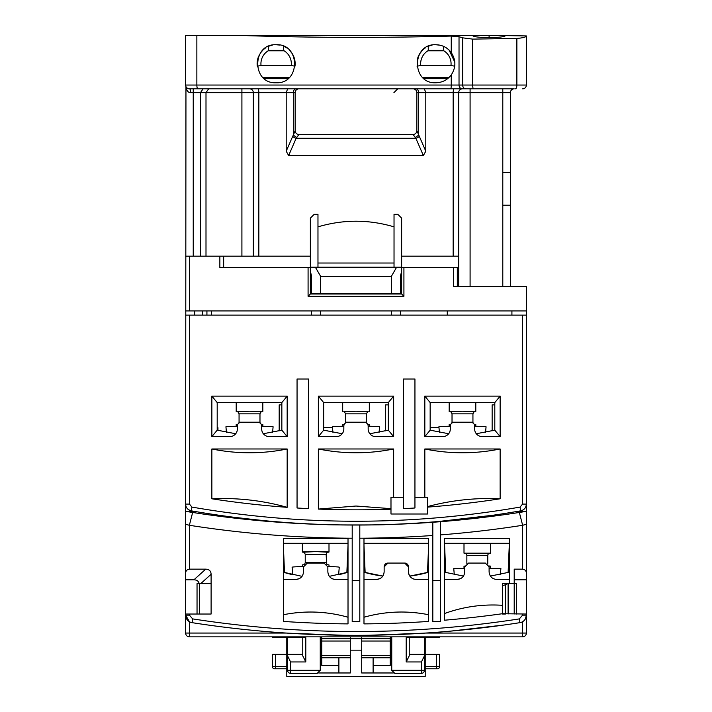 <?xml version="1.0" encoding="UTF-8"?>
<svg xmlns="http://www.w3.org/2000/svg" width="712" height="712" viewBox="0 0 712 712"><rect width="100%" height="100%" fill="white"/><g stroke="black" fill="none" stroke-linecap="round" stroke-linejoin="round"><path stroke-width="1.07" d="M310.361 267.205L401.639 267.205M401.639 271.459L400.491 275.713L401.639 275.713M391.369 293.638L391.369 276.327L320.631 276.327L320.631 293.638M391.369 276.327L396.637 267.205M315.363 267.205L320.631 276.327M310.361 275.713L311.509 275.713L310.361 271.459M211.491 315.122L211.491 310.93M400.491 315.122L400.491 310.93M400.491 293.638L400.491 275.713M320.631 310.93L320.631 315.122M391.369 315.122L391.369 310.93M311.509 275.713L311.509 293.638M311.509 310.93L311.509 315.122M511.919 310.93L511.919 315.122M447.269 310.93L447.269 315.122M424.45 637.614L424.45 655.868L421.415 661.946L421.415 670.312L424.45 670.312A3.044 3.044 0 0 1 421.415 673.356L394.786 673.356L391.751 670.312L421.415 670.312L421.415 673.356A3.044 3.044 0 0 0 423.56 672.466M302.76 637.614L302.76 655.868L305.804 661.946L305.804 637.614L272.331 637.614L272.331 636.848M409.24 637.614L409.24 655.868L406.196 661.946L406.196 637.614L439.669 637.614L439.669 636.848M391.751 636.848L391.751 670.312M302.76 654.346L287.55 654.346L287.55 670.312A3.044 3.044 0 0 0 290.585 673.356A3.044 3.044 0 0 1 287.55 670.312L290.585 670.312L290.585 673.356L317.214 673.356L320.249 670.312L320.249 636.848M424.45 655.868L424.45 670.312M287.55 654.346L287.55 637.614M424.45 654.346L409.24 654.346M287.55 655.868L290.585 661.946L305.804 661.946M350.295 650.163L361.705 650.163M425.215 637.614L425.215 676.4L286.785 676.4L286.785 637.614M275.375 654.346L272.331 654.346L272.331 666.512A2.278 2.278 0 0 0 274.618 668.791A2.278 2.278 0 0 1 272.331 666.512L275.375 666.512L275.375 654.346L286.785 654.346M286.785 666.512L275.375 666.512L275.375 668.791L286.785 668.791L274.618 668.791A2.278 2.278 0 0 1 272.331 666.512L272.331 654.346M425.215 654.346L439.669 654.346L439.669 666.512A2.278 2.278 -90 0 1 437.382 668.791L425.215 668.791L436.625 668.791L436.625 666.512L425.215 666.512M429.016 668.791L428.526 668.791M427.227 668.791L425.91 668.791M361.705 636.848L361.705 672.973L373.115 672.973L373.115 665.373L390.229 665.373L390.229 636.848M361.705 638.753L390.229 638.753L350.295 638.753L350.295 636.848M321.771 636.848L321.771 638.753L350.295 638.753L350.295 672.973L318.682 672.973M361.705 657.763L373.115 657.763L373.115 665.373M350.295 638.753L321.771 638.753L321.771 665.373L338.885 665.373L338.885 672.973M390.229 638.753L391.751 638.753M320.249 638.753L321.771 638.753M338.885 665.373L338.885 657.763L350.295 657.763M393.318 672.973L373.115 672.973M373.115 657.763L390.229 657.763M321.771 657.763L338.885 657.763M343.896 411.67L356 411.225L367.935 411.723M369.314 426.248L369.314 424.494L367.695 424.316M379.096 432.317L379.576 426.773A23.576 0.632 180 0 0 368.166 426.23M344.065 411.723L356 411.207L368.104 411.67M344.305 424.316L342.686 424.494L342.686 426.248M343.834 426.23A23.576 0.632 180 0 0 332.424 426.773L332.905 432.317M464.002 543.301L464.002 553.179L490.621 553.179L490.621 543.301M487.782 563.993A2.278 2.278 0 0 1 487.773 563.833L487.773 555.467A2.278 2.278 0 0 1 490.052 553.179M487.773 555.467L466.858 555.467A2.278 2.278 0 0 0 464.571 553.179M466.858 555.467L466.858 563.486M490.052 566.111A2.278 2.278 0 0 1 488.957 565.835M490.621 568.399L490.621 566.111L489.028 566.111M464.847 566.111L464.002 566.111L464.002 568.399M500.367 574.442L500.892 568.399L489.099 568.399M464.767 568.399L453.74 568.399L454.283 574.602M237.416 411.67L249.52 411.225L261.446 411.723M262.826 426.248L262.826 424.494L261.206 424.316M272.607 432.317L273.097 426.773A23.576 0.632 180 0 0 261.687 426.23M237.585 411.723L249.52 411.207L261.615 411.67M237.826 424.316L236.206 424.494L236.206 426.248M237.345 426.23A23.576 0.632 180 0 0 225.935 426.773L226.425 432.317M450.385 411.67L462.48 411.225L474.414 411.723M475.794 426.248L475.794 424.494L474.174 424.316M485.575 432.317L486.065 426.773A23.576 0.632 180 0 0 474.655 426.23M450.554 411.723L462.48 411.207L474.584 411.67M450.794 424.316L449.174 424.494L449.174 426.248M450.313 426.23A23.576 0.632 180 0 0 438.904 426.773L439.393 432.317M348.017 545.579L346.869 572.555A106.48 106.48 0 0 1 338.609 574.726L339.268 567.25A23.576 0.819 180 0 0 327.84 566.538M299.138 578.731L295.916 579.452L283.367 579.452L283.367 572.199A106.48 106.48 0 0 0 292.765 574.726L292.107 567.25A23.576 0.819 180 0 1 303.535 566.538M303.704 552.192L315.692 551.595A13.314 0.463 0 0 1 328.997 552.04A13.314 0.463 0 0 1 327.502 552.254M328.997 566.565L328.997 564.963A13.314 0.463 180 0 0 327.191 564.732M303.882 552.254A13.314 0.463 0 0 1 302.377 552.04A13.314 0.463 0 0 1 315.692 551.577L327.671 552.192M304.184 564.732A13.314 0.463 180 0 0 302.377 564.963L302.377 566.565M390.986 509.187L390.986 497.279L393.647 497.279L393.647 448.978L318.353 448.978L318.353 509.08A946.479 946.479 0 0 0 390.986 509.187L390.986 514.011L427.494 514.011L427.494 507.122A946.479 946.479 0 0 0 500.136 498.792L500.136 448.978L424.833 448.978L424.833 497.279L414.945 497.279L414.945 379.007L403.535 379.007L403.535 497.279L393.647 497.279M318.353 509.08L356 506.027L390.986 508.662M492.143 430.858L492.143 404.87L494.804 404.87M281.845 404.87L279.184 404.87L279.184 430.858M388.325 404.87L385.664 404.87L385.664 430.858M217.952 430.368L217.952 427.69L217.196 427.69M430.155 427.69L438.984 427.69M323.675 427.69L332.504 427.69M211.865 436.625L229.745 436.625A7.61 7.61 0 0 0 237.345 429.016L237.345 426.168A3.8 3.8 0 0 1 241.154 422.358L257.886 422.358A3.8 3.8 0 0 1 261.687 426.168L261.687 429.016A7.61 7.61 0 0 0 269.296 436.625L287.167 436.625L287.167 396.121L211.865 396.121L211.865 436.625L217.196 430.164L217.196 402.583L281.845 402.583L281.845 430.164L263.333 433.742M448.667 433.742L430.155 430.164L430.155 402.583L494.804 402.583L500.136 396.121L424.833 396.121L424.833 436.625L442.704 436.625A7.61 7.61 0 0 0 450.313 429.016L450.313 426.168A3.8 3.8 0 0 1 454.114 422.358L470.846 422.358A3.8 3.8 0 0 1 474.655 426.168L474.655 429.016A7.61 7.61 0 0 0 482.255 436.625L500.136 436.625L500.136 396.121M318.353 436.625L323.675 430.164L323.675 402.583L388.325 402.583L393.647 396.121L318.353 396.121L318.353 436.625L336.224 436.625A7.61 7.61 0 0 0 343.834 429.016L343.834 426.168A3.8 3.8 0 0 1 347.634 422.358L364.366 422.358A3.8 3.8 0 0 1 368.166 426.168L368.166 429.016A7.61 7.61 0 0 0 375.776 436.625L393.647 436.625L393.647 396.121M457.318 286.598L457.318 267.578L453.535 267.578L453.535 286.598L526.373 286.598L526.373 511.349L517.695 511.349M526.017 506.259L526.373 504.176M526.373 315.122L522.572 315.122L522.572 504.087L526.373 504.087L526.293 505.111M525.99 506.339L524.895 508.332M522.964 510.006L520.703 510.833A961.698 961.698 0 0 1 191.297 510.833A6.844 6.844 0 0 1 185.627 504.087L185.957 86.579M522.572 504.087L520.045 507.086A957.889 957.889 0 0 1 191.955 507.086L189.428 504.087L189.428 315.122L185.627 315.122M189.428 315.122L522.572 315.122M326.176 524.575C324.307 525.082 387.675 525.082 385.824 524.575M219.1 515.248C217.08 515.533 280.706 522.661 278.748 521.932C280.724 522.67 217.098 515.533 219.1 515.248M437.818 521.558L433.27 521.932C431.276 522.67 494.902 515.533 492.9 515.248L438.539 521.495M520.045 507.086L520.703 510.833A6.844 6.844 0 0 0 526.373 504.087A6.844 6.844 0 0 1 520.703 510.833A961.698 961.698 0 0 1 191.297 510.833A6.844 6.844 0 0 1 185.627 504.087C185.752 507.514 187.648 509.765 191.297 510.833L191.065 510.789M308.465 508.635A946.479 946.479 0 0 1 297.055 507.994L297.055 379.007L308.465 379.007L308.465 508.635M211.865 498.792A946.479 946.479 0 0 0 287.167 507.327L287.167 448.978L211.865 448.978L211.865 498.792C237.55 497.617 262.648 500.465 287.167 507.327M185.627 628.1L185.627 504.149M185.627 524.263L189.356 525.287L192.649 512.462L185.627 511.349L194.305 511.349M318.353 396.121L323.675 402.583M388.325 402.583L388.325 430.164L393.647 436.625M369.813 433.742L388.325 430.164M323.675 430.164L342.187 433.742M424.833 396.121L430.164 402.583M494.804 402.583L494.804 430.164L500.136 436.625M476.301 433.742L494.804 430.164M424.833 436.625L430.164 430.164M211.865 396.121L217.196 402.583M281.836 402.583L287.167 396.121M281.836 430.164L287.167 436.625M217.196 430.164L235.699 433.742M211.865 448.978C236.971 454.042 262.069 454.042 287.167 448.978M318.353 448.978C343.451 454.042 368.549 454.042 393.647 448.978M414.945 497.279L414.945 507.994A946.479 946.479 0 0 1 403.535 508.635L403.535 497.279M424.833 497.279L427.494 497.279L427.494 506.597C451.479 500.224 475.696 497.617 500.136 498.792M424.833 448.978C449.931 454.042 475.029 454.042 500.136 448.978M500.509 514.126L500.509 515.212L500.509 514.126M525.474 618.737L526.373 615.141A7.61 7.61 0 0 1 519.938 622.662A1066.941 1066.941 0 0 1 192.062 622.662L192.649 618.897C301.55 635.736 410.45 635.736 519.351 618.897L522.572 615.141L526.373 615.141A7.61 7.61 0 0 1 519.938 622.662A1066.941 1066.941 0 0 1 192.062 622.662A7.61 7.61 0 0 1 185.627 615.141L185.627 633.048L189.428 633.048L189.428 636.848A3.8 3.8 0 0 1 185.627 633.048A3.8 3.8 0 0 0 189.428 636.848A3.8 3.8 0 0 1 185.627 633.048A3.8 3.8 0 0 0 189.428 636.848L522.572 636.848A3.8 3.8 0 0 0 526.373 633.048L425.74 633.048M197.037 614.029L197.037 583.609L199.191 583.609C198.595 581.143 196.841 579.871 193.922 579.808L185.627 579.808L185.627 555.084M185.627 572.955C185.868 570.668 187.14 569.395 189.428 569.155L205.715 569.155C209.168 569.288 210.966 570.988 211.108 574.273L200.766 583.609L211.108 583.609L211.108 614.029L185.627 614.029M192.062 622.662A7.61 7.61 0 0 1 185.627 615.141L189.428 621.727L189.428 633.048L286.26 633.048M190.344 511.349L192.996 511.127M519.529 512.435A1066.941 1066.941 0 0 0 526.373 511.349L519.351 512.462A1066.941 1066.941 0 0 0 519.529 512.435L519.529 511.349L522.261 511.349M189.428 569.155L189.356 525.287M371.085 635.22L423.453 633.191L370.32 635.229M288.547 633.191L342.659 635.246L290.514 633.315M450.518 631.135L504.256 624.976L486.634 627.299M485.13 627.486L481.392 627.931M479.746 628.126L450.144 631.17M355.875 525.038A1066.941 1066.941 0 0 1 352.2 525.038A1066.941 1066.941 0 0 1 185.627 511.349M189.428 525.296A1080.122 1080.122 0 0 0 352.2 538.21M211.108 583.609L211.108 574.273M522.572 621.727L522.572 636.848A3.8 3.8 -135.7 0 0 526.373 633.048L526.373 614.029L502.414 613.717A1055.531 1055.531 0 0 1 444.608 620.197L444.608 538.352L509.258 538.352L509.258 583.609L514.206 583.609L514.206 569.155L522.572 569.155C524.86 569.395 526.132 570.668 526.373 572.955L526.373 524.263L522.644 525.287L519.351 512.462A1066.941 1066.941 0 0 1 440.425 521.7A1066.941 1066.941 0 0 1 432.816 522.27A1066.941 1066.941 0 0 1 359.8 525.038A1066.941 1066.941 0 0 1 356.125 525.038M522.572 569.155L522.572 525.296A1080.122 1080.122 0 0 1 440.425 534.908M432.816 621.638L440.425 621.638L440.425 580.681L432.816 580.681L432.816 621.638M432.816 535.477A1080.122 1080.122 0 0 1 359.8 538.21M352.2 621.638L359.8 621.638L359.8 580.681L352.2 580.681L352.2 621.638M283.367 538.352L348.017 538.352L348.017 623.89A1055.531 1055.531 0 0 1 283.367 621.416L283.367 538.352M363.983 538.352L428.633 538.352L428.633 621.416A1055.531 1055.531 0 0 1 363.983 623.89L363.983 538.352M199.315 614.029L199.315 583.609M352.2 525.038L352.2 580.681M359.8 525.038L359.8 580.681M432.816 522.27L432.816 580.681M440.425 521.7L440.425 580.681M444.608 543.301L509.258 543.301M509.258 579.452L496.709 579.452C492.108 579.016 489.571 576.48 489.099 571.843L489.099 566.877L485.299 563.067L468.567 563.067L464.767 566.877L464.767 571.843C464.286 576.489 461.75 579.025 457.157 579.452L444.608 579.452L444.608 572.199A114.089 114.089 0 0 0 445.748 572.528L444.608 545.579M444.608 613.513C463.156 606.749 482.424 604.016 502.414 605.298L502.414 613.717M502.414 614.029L505.458 614.029L505.458 584.668L502.414 585.958M348.017 623.89L348.017 617.233C326.683 611.261 305.137 610.424 283.367 614.741L283.367 621.416M283.367 543.301L348.017 543.301M428.633 621.416L428.633 614.741C406.944 610.424 385.388 611.252 363.983 617.233M363.983 543.301L428.633 543.301M379.888 578.669L376.532 579.452L363.983 579.452L363.983 572.199A114.089 114.089 0 0 0 365.131 572.528L363.983 545.579M526.373 511.349L526.373 524.263M526.373 572.955L526.373 614.029M526.373 555.084L526.373 579.808L514.206 579.808M526.373 615.141L526.373 628.1M200.766 583.609L199.191 583.609M514.206 614.029L514.206 583.609L516.485 583.609L516.485 614.029M502.414 605.298L502.414 583.609L509.258 583.609M295.916 579.452C300.508 579.025 303.045 576.489 303.517 571.843L303.517 566.877L307.326 563.067L324.058 563.067L327.858 566.877L327.858 571.843C328.321 576.48 330.858 579.016 335.468 579.452L348.017 579.452M346.869 572.555L346.869 572.555A106.48 106.48 0 0 0 348.017 572.199L329.336 576.346M284.506 572.555L283.367 545.579M376.532 579.452C381.134 579.025 383.661 576.489 384.142 571.843L384.142 566.877L387.942 563.067L404.674 563.067L408.483 566.877L408.483 571.843C408.946 576.48 411.483 579.016 416.084 579.452L428.633 579.452M428.633 545.579L427.494 572.528A114.089 114.089 0 0 0 428.633 572.199L409.765 576.079A7.61 7.61 0 0 1 408.483 571.843M507.941 583.609L505.458 584.668M384.142 571.843L384.142 566.877A3.8 3.8 0 0 1 387.942 563.067L404.674 563.067A3.8 3.8 0 0 1 408.483 566.877M303.882 564.75L304.416 564.42A3.8 3.8 0 0 1 304.763 564.064L304.887 563.877M327.796 552.165C327.6 551.675 327.048 552.396 326.149 554.319L305.234 554.319L305.234 562.685L326.149 562.685L326.612 564.064A3.8 3.8 0 0 1 326.959 564.42L327.502 564.75L326.959 564.42M463.476 576.079L444.608 572.199M509.258 572.199L490.39 576.079M457.157 579.452L460.495 578.678M509.258 545.579L508.119 572.528M508.119 583.609L508.119 614.029M333.625 579.221L332.273 578.749M414.162 579.203L412.835 578.722M427.494 572.528L427.494 572.528A114.089 114.089 0 0 1 409.765 576.079M365.131 572.528L365.131 572.528A114.089 114.089 0 0 0 382.851 576.079L363.983 572.199M302.048 576.346L283.367 572.199M272.376 45.105L268.905 46.155M262.728 50.267L260.343 53.16M258.785 55.963L257.308 61.116M257.121 63.742A19.01 19.01 0 0 0 257.272 66.145A19.01 19.01 0 0 1 258.581 56.453M260.343 53.151A19.01 19.01 0 0 1 265.594 47.918M276.14 82.761C251.665 84.043 251.603 43.477 276.14 44.731C300.615 43.459 300.678 83.989 276.14 82.761M432.113 45.096L428.66 46.147M417.303 59.612L418.629 55.696M419.626 53.845L422.438 50.276M425.313 47.918A19.01 19.01 0 0 0 417.214 60.022M435.86 82.761C411.385 84.025 411.322 43.494 435.86 44.731C442.214 44.874 447.35 47.482 451.248 52.563C456.063 60.039 456.063 67.489 451.248 74.92C447.367 79.984 442.241 82.601 435.86 82.761M510.362 172.509L510.362 205.216L502.797 205.216L502.797 172.509L510.362 172.509M428.259 46.316L428.259 50.81L443.469 50.81L443.469 46.316A19.01 19.01 0 0 1 451.248 52.563L451.248 36.072L459.026 36.721L459.026 85.04L462.658 85.04L462.658 37.834L459.026 36.721M268.531 46.316L268.531 50.81L283.741 50.81L283.412 46.173M440.23 45.239L435.86 44.731M417.001 66.145L420.756 65.557L450.963 65.557L454.728 66.145A19.01 19.01 0 0 0 454.879 63.742M279.798 45.078L276.14 44.731M257.272 66.145L261.037 65.557L291.244 65.557L294.999 66.145A19.01 19.01 0 0 0 289.553 50.267M416.849 130.67A3.8 3.8 0 0 1 413.04 134.479A3.8 3.8 0 0 0 416.849 130.67L425.794 151.211L423.355 155.554L415.861 138.279A3.8 1.602 156.3 0 0 419.315 136.375M296.708 137.469L293.308 135.164L295.151 130.741L295.151 92.64L293.308 92.64L293.308 135.164L292.685 136.375A3.8 1.602 -156.3 0 0 296.139 138.279L415.861 138.279L413.04 134.479L298.96 134.479A3.8 3.8 0 0 1 295.151 130.67A3.8 3.8 0 0 0 298.96 134.479L296.139 138.279L288.645 155.554L286.206 151.211L286.206 92.64L287.639 88.84L257.797 88.84A3.8 1.041 -90 0 1 258.839 92.64L253.321 92.64A3.8 3.8 0 0 0 249.52 88.84L257.797 88.84M425.794 151.211L425.794 92.64L424.361 88.84L462.48 88.84A3.8 3.8 0 0 0 458.679 92.64L416.849 92.64L416.849 130.741C416.591 133.055 415.301 134.31 412.978 134.524M415.292 137.469L418.692 135.164L418.692 92.64A3.8 2.884 90 0 0 415.817 88.84M413.04 134.479L298.96 134.479M295.151 130.741L295.151 130.741C295.409 133.055 296.699 134.319 299.022 134.524M401.639 256.169L401.639 294.003L403.918 296.281L308.082 296.281L310.361 294.003L310.361 218.139L314.17 214.339L317.97 214.339L317.97 226.852C343.326 219.349 368.674 219.349 394.03 226.852L394.03 214.339L397.83 214.339L401.639 218.139L401.639 256.169L458.679 256.169L458.679 92.64A3.8 3.8 0 0 1 462.48 88.84L439.669 88.84M451.248 36.072C382.442 37.976 313.778 37.816 245.275 35.6L472.75 35.6C473.533 38.243 504.674 38.243 505.458 35.6L526.373 35.938C526.043 37.104 522.875 37.932 516.868 38.421L472.706 39.116L462.658 37.834M449.067 50.054L454.808 62.149M447.652 78.658L424.076 78.658M526.373 35.938L526.373 85.04L472.706 85.04L472.706 39.116M458.679 92.64L470.089 92.64L470.089 88.84L514.206 88.84A3.8 3.8 0 0 0 510.397 92.64L510.397 286.598M416.849 92.64A3.8 3.8 90 0 0 413.04 88.84A3.8 3.8 90 0 1 416.849 92.64M471.994 88.84L189.428 88.84A3.8 1.264 -90 0 1 190.7 92.64C188.039 92.863 186.348 90.326 185.627 85.04L185.627 35.6L245.275 35.6M522.572 88.84A3.8 3.8 0 0 0 526.373 85.04A3.8 3.8 0 0 1 522.572 88.84M193.237 256.169L193.237 88.84L197.856 88.84A3.8 0.997 -90 0 1 196.859 85.04L185.627 85.04A3.8 3.8 0 0 0 189.428 88.84L203.125 88.84L200.455 92.64L190.7 92.64M241.911 88.84L241.911 92.64L205.999 92.64L208.66 88.84M241.911 256.169L241.911 92.64L253.321 92.64A3.8 3.8 90 0 0 249.52 88.84A3.8 3.8 0 0 1 253.321 92.64L253.321 256.169M258.839 256.169L258.839 92.64L293.308 92.64A3.8 2.884 -90 0 1 296.183 88.84L298.96 88.84A3.8 3.8 -90 0 0 295.151 92.64A3.8 3.8 -90 0 1 298.96 88.84M292.685 136.375L286.206 151.211M200.455 256.169L200.455 92.64L205.999 92.64L205.999 256.169M283.741 46.316L283.741 46.316A19.01 19.01 0 0 1 286.66 47.909M289.072 49.804L291.938 53.169M472.75 35.6L505.458 35.6M287.924 78.658L264.348 78.658M449.058 77.43L422.67 77.43M289.33 77.43L262.942 77.43M189.428 88.84L187.114 88.057M458.679 256.169L458.679 286.598M423.355 155.554L288.645 155.554M310.361 256.169L185.627 256.169M223.657 256.169L223.657 267.578M310.361 294.003L401.639 294.003M310.361 293.638L401.639 293.638M457.318 267.578L458.679 267.578M185.627 310.93L526.373 310.93M308.082 296.281L308.082 267.578L310.361 267.578M308.082 267.578L219.857 267.578L219.857 256.169M453.535 267.578L401.639 267.578M394.03 226.852L394.03 263.022L317.97 263.022L317.97 267.205M317.97 226.852L317.97 263.022M394.03 263.022L394.03 267.205M194.75 310.93L194.75 315.122M202.359 310.93L202.359 315.122M397.759 88.84L393.914 92.64M206.925 315.122L206.925 310.93M277.564 88.84L287.924 88.84M449.557 88.84L451.07 88.84M421.415 661.946L406.196 661.946M320.249 670.312L290.585 670.312L290.585 661.946M436.625 654.346L436.625 666.512L439.669 666.512M361.705 641.031L390.229 641.031M390.229 655.485L361.705 655.485M321.771 641.031L350.295 641.031M350.295 655.485L321.771 655.485M368.202 411.652C368.077 411.082 367.499 411.821 366.457 413.85L345.543 413.85L345.543 422.207L366.457 422.207L366.653 423.124M261.722 411.652C261.589 411.082 261.01 411.821 259.978 413.85L239.063 413.85L239.063 422.207L259.978 422.207L260.165 423.124M474.682 411.652C474.557 411.082 473.978 411.821 472.937 413.85L452.022 413.85L452.022 422.207L472.937 422.207L473.133 423.124M191.955 507.086L191.297 510.833M185.627 504.087L189.428 504.087M185.627 615.141L189.428 615.141L189.428 614.029M192.649 618.897L189.428 615.141M522.572 615.141L522.572 614.029M519.938 622.662L519.351 618.897M423.453 633.191L405.199 634.196M495.89 626.115L504.247 624.976M205.715 569.155L193.922 579.808M253.321 92.64A3.8 3.8 90 0 0 249.52 88.84M428.259 50.356L443.469 50.356M268.531 50.356L283.741 50.356M443.469 50.57A15.21 15.21 0 0 1 450.963 65.557M283.741 50.57A15.21 15.21 0 0 1 291.244 65.557M420.756 65.557A15.21 15.21 0 0 1 428.259 50.57M462.319 88.84A3.8 3.293 -90 0 1 459.026 85.04L451.248 85.04L451.248 74.92M516.868 38.421L516.868 85.04A3.8 1.424 -90 0 1 515.443 88.84M473.489 88.84A3.8 0.783 -90 0 1 472.706 85.04L462.658 85.04A3.8 3.293 -90 0 0 465.951 88.84M268.531 50.57A15.21 15.21 0 0 0 261.037 65.557M453.161 256.169L453.161 92.64A3.8 1.041 90 0 1 454.203 88.84M510.397 92.64L502.797 92.64L502.797 88.84M502.797 172.509L502.797 92.64L470.089 92.64L470.089 286.598M450.651 88.84A3.8 0.596 -90 0 0 451.248 85.04L196.859 85.04L196.859 35.6M502.797 286.598L502.797 205.216M489.099 35.6L489.099 37.727M189.428 256.169L189.428 310.93M403.918 267.578L403.918 296.281M275.375 668.791L274.618 668.791M369.314 402.583L369.314 411.563M343.798 411.652C343.923 411.082 344.501 411.821 345.543 413.85M366.457 413.85L366.457 422.207M345.543 422.207L345.347 423.124M342.686 402.583L342.686 411.563M262.826 402.583L262.826 411.563M237.318 411.652C237.443 411.082 238.022 411.821 239.063 413.85M259.978 413.85L259.978 422.207M239.063 422.207L238.867 423.124M236.206 402.583L236.206 411.563M475.794 402.583L475.794 411.563M450.278 411.652C450.411 411.082 450.99 411.821 452.022 413.85M472.937 413.85L472.937 422.207M452.022 422.207L451.835 423.124M449.174 402.583L449.174 411.563M326.381 553.322L327.484 552.263M328.997 543.301L328.997 552.04M303.588 552.165C303.775 551.675 304.327 552.396 305.234 554.319M326.149 554.319L326.612 564.064M305.234 562.685L304.763 564.064M338.609 574.726L339.268 567.25M302.377 543.301L302.377 552.04M292.765 574.726L292.107 567.25M326.594 524.593L328.321 524.646M328.846 524.655L331.917 524.744M333.599 524.78L335.735 524.824M376.933 524.815L379.799 524.744M381.748 524.699L382.673 524.673M384.249 524.628L385.477 524.593M326.532 524.593L328.25 524.637M329.033 524.664L331.561 524.735M332.531 524.753L335.245 524.815M376.63 524.824L379.104 524.762M381.009 524.717L382.691 524.673M383.439 524.646L385.406 524.593M219.51 515.31L221.21 515.55M221.726 515.622L224.716 516.04M226.505 516.28L228.365 516.538M269.901 521.184L272.696 521.424M274.476 521.584L275.277 521.647M276.674 521.763L278.401 521.905M219.447 515.301L221.183 515.541M222.108 515.675L224.289 515.977M270.658 521.246L271.548 521.326M273.079 521.46L278.33 521.905M434.81 521.807L435.388 521.763M435.877 521.718L438.93 521.46M441.965 521.193L442.553 521.139M484.302 516.44L486.803 516.102M488.121 515.924L489.215 515.773M490.604 515.577L487.631 515.995M433.608 521.905L435.246 521.771M436.082 521.7L438.628 521.487M439.749 521.389L442.268 521.166M483.831 516.512L486.136 516.2M369.822 635.237L374.192 635.175M375.972 635.14L387.826 634.855M290.558 633.315L293.549 633.502M295.195 633.591L296.86 633.689M330.03 635.015L330.502 635.024M334.213 635.104L336.171 635.14M337.702 635.175L342.178 635.237M450.634 631.126L455.093 630.716M456.623 630.574L458.252 630.414M462.364 630.013L462.827 629.969M470.089 88.84L462.48 88.84"/></g></svg>
